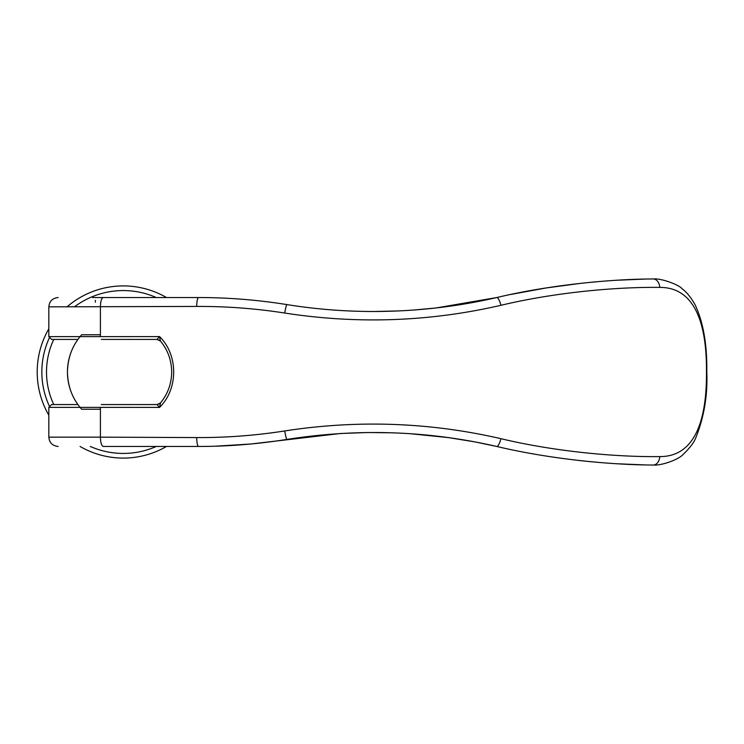<?xml version="1.0" encoding="UTF-8"?>
<svg xmlns="http://www.w3.org/2000/svg" width="744" height="744" viewBox="0 0 744 744"><rect width="100%" height="100%" fill="white"/><g stroke="black" fill="none" stroke-linecap="round" stroke-linejoin="round"><path stroke-width="1.12" d="M166.507 446.456A86.09 86.09 0 0 1 80.073 446.456M48.834 415.217A86.09 86.09 0 0 1 48.834 328.783M156.277 446.456A81.431 81.431 0 0 1 90.303 446.456M95.371 437.147L48.834 437.147L48.834 407.368L51.624 404.569L77.934 404.569A55.837 55.837 0 0 1 77.934 339.422L51.624 339.422L48.834 336.632L48.834 306.853C49.402 301.208 52.499 298.112 58.144 297.544M100.412 409.228L81.663 409.228C72.54 399.007 67.797 386.601 67.444 372C67.797 357.399 72.54 344.993 81.663 334.772L100.412 334.772M49.244 405.899A81.431 81.431 0 0 1 49.244 338.092M53.763 404.569A76.781 76.781 0 0 1 53.763 339.422M95.371 302.194L95.371 300.334M74.428 306.853A81.431 81.431 0 0 1 156.277 297.544M67.016 306.853A86.09 86.09 0 0 1 166.507 297.544M160.518 341.078L156.975 339.422L101.296 339.422M101.296 404.569L156.975 404.569L160.397 403.062C167.763 394.115 171.529 383.764 171.687 372C171.529 360.236 167.763 349.885 160.397 340.938L160.537 341.105M644.062 279.121L616.99 280.237M284.729 313.047A9.309 0.818 -80.9 0 1 286.914 304.584C315.289 309.169 344.24 311.466 373.758 311.504C344.556 311.504 315.614 309.197 286.914 304.584C257.396 299.879 227.934 297.526 198.508 297.544L103.267 297.544C101.519 298.037 100.561 301.134 100.412 306.853L100.412 336.632L159.588 336.595C178.374 355 178.374 389 159.588 407.405L100.412 407.368L100.412 437.147L196.714 437.574C226.316 437.714 255.648 435.5 284.729 430.943C357.734 419.7 429.809 422.285 500.935 438.69C555.545 451.748 616.627 457.123 659.789 456.593C694.868 456.742 706.856 420.323 706.465 372C706.846 323.798 694.961 287.286 659.779 287.398C616.59 286.886 555.536 292.252 500.935 305.3C429.79 321.715 357.715 324.3 284.729 313.047C255.648 308.5 226.316 306.286 196.714 306.426L48.834 306.853M58.144 446.456C52.499 445.889 49.402 442.792 48.834 437.147L100.412 437.147A9.309 2.985 90 0 0 103.397 446.456L198.508 446.456C227.934 446.474 257.396 444.122 286.914 439.416C357.948 428.302 427.884 430.646 496.722 446.456L475.063 441.927L448.623 437.63L410.223 433.706M103.397 446.456L198.508 446.456A9.309 1.795 90 0 1 196.714 437.574M413.208 310.081L436.049 307.96L496.722 297.544C456.965 306.751 415.98 311.411 373.758 311.504L398.784 310.936M103.267 297.544L92.572 297.544M153.999 297.544L188.409 297.544M215.156 446.205L250.83 444.001L340.334 433.51L367.573 432.524L392.153 432.803M595.544 281.837L591.806 282.181M581.678 283.213L546.096 287.965L510.793 294.457M644.062 464.879L616.86 463.754M160.537 402.895L159.588 407.405L157.077 404.643L160.518 402.913M500.935 438.69A9.309 2.372 103 0 1 496.722 446.456C551.667 459.513 613.047 464.963 653.213 465.028A9.309 6.566 89.9 0 0 653.427 465.028C660.979 465.8 678.649 459.718 683.141 454.398C689.595 448.26 693.771 442.82 695.668 438.086C704.066 417.272 707.776 395.25 706.8 372C707.2 344.677 703.294 322.273 695.101 304.789C689.549 294.652 684.108 290.225 681.764 288.486C679.105 284.812 660.793 278.033 653.409 278.972A9.3 6.566 -90 0 0 653.195 278.972C613.037 279.037 551.657 284.487 496.722 297.544A9.309 2.372 -103 0 1 500.935 305.3M578.572 460.443L591.815 461.819M659.789 456.593A9.309 6.566 89.9 0 1 653.427 465.028M659.779 287.398A9.3 6.566 -90 0 0 653.409 278.972M157.077 339.357L160.397 340.938L159.588 336.595L156.975 339.422L159.635 340.268M159.635 403.722L157.077 404.643M48.834 336.632L100.412 336.632M48.834 407.368L100.412 407.368M196.714 306.426A9.309 1.795 -90 0 1 198.508 297.544M284.729 430.943A9.309 0.818 80.9 0 0 286.914 439.416"/></g></svg>
